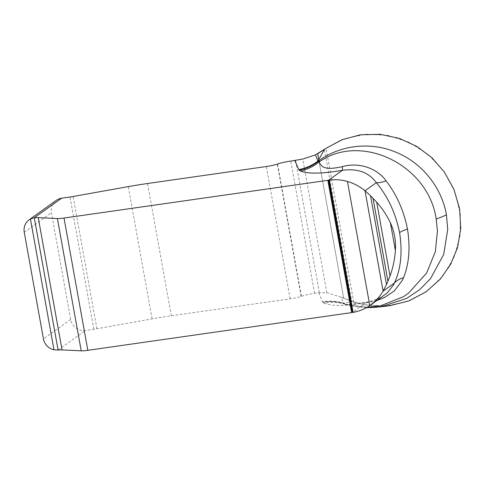 <?xml version="1.0" encoding="UTF-8"?>
<svg xmlns="http://www.w3.org/2000/svg" width="485" height="485" viewBox="0 0 485 485"><rect width="100%" height="100%" fill="white"/><g stroke="black" fill="none" stroke-linecap="round" stroke-linejoin="round"><path stroke-width="0.36" stroke-dasharray="2.42 1.82" d="M370.504 307.599L348.685 304.913L343.653 303.422L341.1 297.184L326.841 292.746L319.397 292.673L314.565 293.358A13.119 1.716 -10.2 0 0 301.397 296.274L301.124 296.365A10.931 1.431 169.8 0 1 290.151 298.802L171.344 315.79A75.351 9.852 -10.2 0 0 152.102 318.887L96.909 328.769A12.107 1.582 169.8 0 1 93.823 329.266L85.469 330.461A13.119 12.537 54.4 0 1 70.634 319.451L51.44 212.776A13.119 12.537 54.4 0 1 56.339 200.317M345.332 304.392L344.508 304.071A43.729 42.328 110.4 0 0 324.222 303.264C329.176 305.271 340.258 307.102 366.23 302.579L374.444 300.306L377.979 298.869L384.435 295.159M341.1 297.184L353.783 302.252L371.437 305.883L390.17 305.605M318.603 292.776L322.598 301.882A43.729 43.335 -23.7 0 1 343.732 303.173L351.746 301.567L324.38 149.459L324.823 149.144M377.069 300.427L370.51 302.094L357.215 303.962L348.182 304.647L344.556 304.222C344.399 304.895 351.686 304.21 366.411 302.167A43.729 1.885 80.1 0 0 366.23 302.579L352.371 312.492M346.144 304.55A74.344 31.276 -74.7 0 1 343.713 303.549L348.709 305.223L367.078 307.332M322.871 302.416A43.729 43.256 142.7 0 1 343.713 303.549L343.653 303.422A43.729 43.329 155 0 0 322.743 302.203L324.222 303.264M366.824 302.713A43.729 1.885 80.1 0 0 366.411 302.167C374.165 300.658 380.258 298.208 384.69 294.819M318.772 159.674L343.732 298.384L363.653 304.762L385.817 306.047L407.315 301.482L426.673 291.37L442.575 276.401L453.936 257.596L459.986 236.237L460.307 213.782L454.888 191.757L444.084 171.66L428.637 154.867L409.607 142.523L388.279 135.46L366.114 134.169L344.617 138.734L325.265 148.834M24.25 232.23L51.44 212.776M70.634 319.451L43.444 338.906M58.097 350.043L85.469 330.461M322.598 301.882L322.743 302.203M353.783 302.252L326.078 148.271M343.732 298.384L317.699 153.709M326.841 292.746L302.785 159.056M319.397 292.673L295.595 160.383M314.565 293.358L290.764 161.081M301.397 296.274L277.596 163.997M93.823 329.266L70.022 196.989M96.909 328.769L73.114 196.492M152.102 318.887L128.301 186.616M171.344 315.79L147.543 183.512M290.151 298.802L266.356 166.525M301.124 296.365L277.323 164.094M345.332 304.38L348.297 305.12M366.63 307.587L357.366 306.853L348.727 305.229"/><path stroke-width="0.73" d="M352.371 312.492L328.569 180.22A17.49 2.286 169.8 0 1 327.836 180.323L64.014 218.044A10.931 1.431 169.8 0 1 57.4 218.553L38.242 217.626A13.119 1.716 -10.2 0 0 34.296 217.765L30.434 218.971A13.119 12.537 -125.6 0 0 29.142 219.772A13.119 12.537 -125.6 0 0 24.25 232.23L43.444 338.906A13.119 12.537 -125.6 0 0 53.968 349.782L58.097 350.043A13.119 1.716 169.8 0 1 62.038 349.903L81.201 350.831A10.931 1.431 -10.2 0 0 87.815 350.322L351.637 312.601A17.49 2.286 -10.2 0 0 352.371 312.492L353.104 312.376C359.173 311.303 364.738 309.054 369.794 305.623L375.166 301.27L379.446 296.565L383.101 291.152L386.515 284.562L390.007 276.068C392.995 267.787 394.79 259.275 395.39 250.539C396.039 240.56 394.378 231.339 390.413 222.876C386.927 215.504 382.362 208.623 376.724 202.239L370.528 195.71L365.035 190.75C359.815 186.452 353.959 183.354 347.454 181.457C341.47 179.741 335.42 179.292 329.309 180.111L328.569 180.22L342.428 170.302C316.426 174.824 305.356 172.993 300.421 170.993A43.729 42.328 110.4 0 0 318.954 162.038C321.252 164.815 321.373 171.375 342.343 166.652C359.009 161.808 377.336 168.38 386.078 180.875C396.645 194.558 403.781 210.611 407.479 229.029C410.419 247.605 409.097 263.852 403.508 277.76L402.429 280.221L394.25 290.952L384.702 297.372L377.069 300.427M29.142 219.772L56.339 200.317A13.119 12.537 54.4 0 1 61.668 198.183L70.022 196.989A12.107 1.582 -10.2 0 0 73.114 196.492L128.301 186.616A75.351 9.852 169.8 0 1 147.543 183.512L266.356 166.525A10.931 1.431 -10.2 0 0 277.323 164.094L277.596 163.997A13.119 1.716 169.8 0 1 290.764 161.081L302.785 159.056L315.492 154.867L318.081 161.311C339.591 145.179 369.734 141.468 395.154 151.896C421.477 162.196 441.689 187.089 446.436 214.819L447.734 229.429L443.666 254.51L430.492 278.681L419.622 289.684L406.776 298.323L381.252 306.738L370.504 307.599M379.719 306.95L390.17 305.605L409.091 300.821L426.206 291.697L440.271 279.124L450.607 264.404L457.519 247.641L460.75 228.623L459.568 208.647L453.887 189.271L444.308 171.981L431.959 157.813L417.13 146.597L399.47 138.401L380.064 134.297L360.385 134.8L341.986 139.735L326.078 148.271L315.492 154.867M318.772 159.674L317.699 153.709L324.38 149.459L318.124 160.856A43.729 43.335 -23.7 0 1 298.796 169.604L294.801 160.499M370.552 305.089L387.194 292.958L393.517 284.919L394.378 283.082C400.901 269.114 402.635 252.285 399.585 232.594C395.602 213.085 387.842 196.449 376.311 182.681C368.891 172.375 357.597 168.253 342.428 170.302A43.729 1.885 -99.9 0 0 342.343 166.652M367.078 307.332L380.252 305.932L403.484 296.668L408.534 293.189L426.654 272.988L435.36 251.576L437.434 230.89L436.185 219.02C428.619 165.555 362.337 132.678 320.342 161.159L318.954 162.038L318.148 161.463A43.729 43.256 -37.3 0 1 299.069 170.138L298.796 169.604M298.942 169.926A43.729 43.329 -25 0 0 318.081 161.311L318.148 161.463A74.344 22.674 -130.9 0 1 320.342 161.159M403.508 277.76A43.729 23.613 26 0 0 394.378 283.082L383.101 291.152L365.035 190.75L376.311 182.681A43.729 15.108 -42.2 0 0 386.078 180.875M325.265 148.834L324.823 149.144M300.421 170.993L299.069 170.138M61.668 198.183L34.296 217.765L58.097 350.043M436.185 219.02A74.344 9.718 -10.2 0 0 446.436 214.819M407.479 229.029A43.729 5.717 -10.2 0 0 399.585 232.594M395.39 250.539L390.413 222.876M390.007 276.068L376.724 202.239M387.97 281.282L373.026 198.226M386.515 284.562L370.528 195.71M369.794 305.623L347.454 181.457M353.104 312.376L329.309 180.111M351.637 312.601L327.836 180.323M87.815 350.322L64.014 218.044M81.201 350.831L57.4 218.553M62.038 349.903L38.242 217.626M53.968 349.782L30.434 218.971M376.972 307.229L366.63 307.587"/></g></svg>
